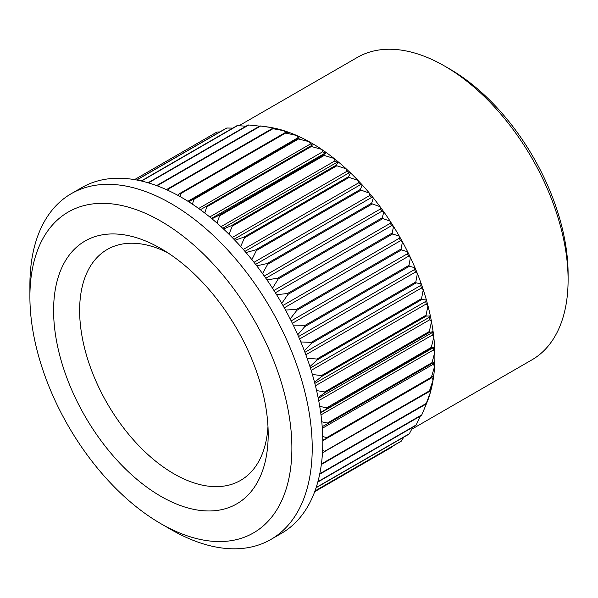 <?xml version="1.0" encoding="UTF-8"?>
<svg xmlns="http://www.w3.org/2000/svg" width="598" height="598" viewBox="0 0 598 598"><rect width="100%" height="100%" fill="white"/><g stroke="black" fill="none" stroke-linecap="round" stroke-linejoin="round"><path stroke-width="0.9" d="M160.892 523.706L160.892 523.706A185.245 106.952 60 0 1 29.9 296.825A185.245 106.952 60 0 1 160.892 221.193A185.245 106.952 60 0 1 291.884 448.081A185.245 106.952 60 0 1 160.892 523.706L171.058 529.574L160.892 523.706M53.596 310.504A151.735 87.607 60 0 1 160.892 248.559A151.735 87.607 60 0 1 268.188 434.395L268.188 434.395A151.735 87.607 60 0 1 160.892 496.347A151.735 87.607 60 0 1 53.596 310.504M171.058 529.581A199.635 115.257 60 0 1 171.058 529.574A199.635 115.257 60 0 0 270.879 539.463A199.635 115.257 60 0 0 301.474 379.498A199.635 115.257 60 0 0 171.058 203.582A199.635 115.257 60 0 0 71.244 193.692A199.635 115.257 60 0 0 29.9 285.082L29.9 296.825M71.244 193.692L81.821 187.585A199.635 115.257 60 0 1 181.635 197.475A199.635 115.257 -120 0 1 312.051 373.391A199.635 115.257 -120 0 1 281.449 533.356L270.879 539.463M432.003 363.472A180.215 104.045 -120 0 0 432.003 362.665L434.828 352.215A174.631 100.823 60 0 1 434.828 361.394L432.003 363.472L327.368 423.885A180.215 104.045 -120 0 0 327.368 423.481A180.215 104.045 -120 0 0 327.368 423.07L321.776 421.777M320.984 414.892L433.445 349.972L434.806 352.185A174.609 100.808 -120 0 0 434.582 346.833L431.382 348.23L320.655 412.418M326.747 408.643A180.215 104.045 -120 0 0 326.68 407.791L319.728 406.401M318.704 400.653L432.287 335.082L433.767 337.19A174.609 100.808 -120 0 0 433.087 331.636L429.469 332.383L324.826 392.796L318.106 397.573M324.826 392.796A180.215 104.045 -120 0 0 324.684 391.914L316.589 390.584M311.147 370.401L426.277 303.926L427.981 305.81A174.631 100.823 60 0 1 430.358 315.946L426.262 316.095L321.627 376.508L314.533 382.234M321.627 376.508A180.215 104.045 -120 0 0 321.418 375.604L312.373 374.468M305.855 354.756L421.493 287.989L423.257 289.709A174.631 100.823 60 0 1 426.396 299.957L421.814 299.531L317.179 359.944L309.936 366.567M317.179 359.944A180.215 104.045 -120 0 0 316.903 359.039L307.103 358.202M423.235 289.679A174.609 100.808 -120 0 0 421.239 283.841L416.163 282.869L311.528 343.282L304.322 350.69M311.528 343.282A180.215 104.045 -120 0 0 311.184 342.37L300.824 341.944M299.576 338.991L415.573 272.023L417.367 273.54A174.609 100.808 -120 0 0 414.975 267.725L409.361 266.274L304.726 326.687L297.729 334.775M304.726 326.687A180.215 104.045 -120 0 0 304.322 325.783L293.603 325.843M284.282 307.835L400.6 240.673L402.461 241.809A174.631 100.823 60 0 1 407.642 251.765L401.49 249.912L296.855 310.325L290.194 318.951M296.855 310.325A180.215 104.045 -120 0 0 296.391 309.443L285.5 310.048M275.401 292.758L391.697 225.61L393.559 226.522A174.631 100.823 60 0 1 399.322 236.18L392.624 233.968L287.989 294.373L281.763 303.388M287.989 294.373A180.215 104.045 -120 0 0 287.474 293.521L276.597 294.687M393.529 226.507A174.609 100.808 -120 0 0 390.098 221.125L382.855 218.584L278.212 278.997L272.516 288.214M278.212 278.997A180.215 104.045 -120 0 0 277.659 278.175L266.985 279.916M255.638 264.383L371.522 197.482L373.316 197.923A174.631 100.823 60 0 1 380.066 206.676L372.277 203.925L267.642 264.338L262.522 273.585M267.642 264.338A180.215 104.045 -120 0 0 267.044 263.561L256.759 265.841M244.978 251.369L360.459 184.7L362.194 184.902A174.631 100.823 60 0 1 369.332 193.064L361.013 190.149L256.37 250.562L251.87 259.637M256.37 250.562A180.215 104.045 -120 0 0 255.742 249.837L246.032 252.595M233.968 239.297L348.888 172.949L350.548 172.912A174.631 100.823 60 0 1 358 180.402L349.157 177.397L244.522 237.81L240.665 246.488M244.522 237.81A180.215 104.045 -120 0 0 243.864 237.144L234.909 240.284M222.755 228.279L336.936 162.357L338.498 162.073A174.631 100.823 60 0 1 346.19 168.815L336.853 165.788L232.218 226.201L229.004 234.267M232.218 226.201A180.215 104.045 -120 0 0 231.538 225.603L223.51 228.982M324.221 155.45A180.215 104.045 -120 0 0 323.518 154.927L326.164 152.505A174.631 100.823 60 0 1 334.028 158.433L324.221 155.45L219.578 215.863L216.999 223.084M219.578 215.863A180.215 104.045 -120 0 0 218.883 215.34L211.954 218.778M311.379 146.495A180.215 104.045 -120 0 0 310.676 146.047L313.688 144.305A174.631 100.823 60 0 1 321.627 149.351L311.379 146.495L206.744 206.901L204.77 213.038M206.744 206.901A180.215 104.045 -120 0 0 206.041 206.452L200.367 209.726M298.469 138.998A180.215 104.045 -120 0 0 297.767 138.631L301.183 137.547A174.631 100.823 60 0 1 309.129 141.666L298.469 138.998L193.834 199.411L192.451 204.195M193.834 199.411A180.215 104.045 -120 0 0 193.132 199.044L188.878 201.87M285.627 133.048A180.215 104.045 -120 0 0 284.925 132.771L288.789 132.315A174.631 100.823 60 0 1 296.645 135.462L285.627 133.048L180.985 193.46L180.155 196.63M180.985 193.46A180.215 104.045 -120 0 0 180.29 193.184L177.606 195.21M272.972 128.705A180.215 104.045 -120 0 0 272.292 128.51L276.627 128.652A174.631 100.823 60 0 1 284.319 130.798L272.972 128.705L168.337 189.118L168.031 190.381M168.337 189.118A180.215 104.045 -120 0 0 167.657 188.923L166.685 189.76M429.73 390.913L430.358 392.512A174.631 100.823 60 0 1 427.981 399.898L426.053 404.069L321.335 464.511M321.418 464.482A180.215 104.045 -120 0 0 321.627 463.831L321.44 463.771M322.793 440.674L431.995 377.622L433.101 379.999A174.631 100.823 60 0 1 431.502 388.072L429.327 391.541L322.471 452.806M324.684 451.953A180.215 104.045 -120 0 0 324.826 451.236L322.591 450.6M431.315 377.958A180.215 104.045 -120 0 0 431.382 377.196L434.596 366.529A174.631 100.823 60 0 1 433.797 375.193L431.315 377.958L326.68 438.371L322.793 440.158M326.68 438.371A180.215 104.045 -120 0 0 326.747 437.601L322.718 436.555M327.368 423.885L322.202 426.658M432.003 362.665L327.368 423.07M320.7 412.74L433.348 347.7L433.445 349.972M433.767 337.19L433.797 337.227A174.631 100.823 60 0 1 434.596 346.825L433.348 347.7M431.382 348.23A180.215 104.045 -120 0 0 431.315 347.378L326.68 407.791M431.315 347.378L433.797 337.227M318.263 398.38L431.995 332.72L432.287 335.082M315.43 385.762L429.895 319.676L431.479 321.672A174.631 100.823 60 0 1 433.101 331.621L431.995 332.72M429.469 332.383A180.215 104.045 -120 0 0 429.327 331.501L324.684 391.914M429.327 331.501L431.502 321.702A174.609 100.808 -120 0 0 430.343 315.961L429.409 317.254L429.895 319.676M314.832 383.4L429.409 317.254M426.262 316.095A180.215 104.045 -120 0 0 426.053 315.198L321.418 375.604M426.053 315.198L427.981 305.81M310.392 367.987L425.612 301.467L426.277 303.926M426.396 299.957L425.612 301.467M421.814 299.531A180.215 104.045 -120 0 0 421.538 298.626L316.903 359.039M421.538 298.626L423.257 289.709M304.943 352.312L420.648 285.508L421.493 287.989M417.367 273.54L417.389 273.563A174.631 100.823 60 0 1 421.246 283.818L420.648 285.508M416.163 282.869A180.215 104.045 -120 0 0 415.819 281.957L311.184 342.37M415.819 281.957L417.389 273.563M298.514 336.554L414.556 269.556L415.573 272.023M292.362 323.301L408.584 256.198L410.437 257.544A174.631 100.823 60 0 1 414.975 267.702L414.556 269.556M409.361 266.274A180.215 104.045 -120 0 0 408.965 265.37L304.322 325.783M408.965 265.37L410.437 257.544M291.166 320.879L407.41 253.769L408.584 256.198M407.642 251.765L407.41 253.769M401.49 249.912A180.215 104.045 -120 0 0 401.034 249.03L296.391 309.443M401.034 249.03L402.461 241.809M282.951 305.466L399.277 238.303L400.6 240.673M399.322 236.18L399.277 238.303M392.624 233.968A180.215 104.045 -120 0 0 392.116 233.108L287.474 293.521M392.116 233.108L393.559 226.522M273.959 290.464L390.24 223.331L391.697 225.61M265.818 278.227L381.973 211.161L383.811 211.849A174.631 100.823 60 0 1 390.098 221.096L390.24 223.331M382.855 218.584A180.215 104.045 -120 0 0 382.294 217.762L277.659 278.175M382.294 217.762L383.811 211.849M264.271 276.029L380.395 208.986L381.973 211.161M380.066 206.676L380.395 208.986M372.277 203.925A180.215 104.045 -120 0 0 371.679 203.156L267.044 263.561M371.679 203.156L373.316 197.923M254.008 262.313L369.848 195.434L371.522 197.482M369.332 193.064L369.848 195.434M361.013 190.149A180.215 104.045 -120 0 0 360.377 189.431L255.742 249.837M360.377 189.431L362.194 184.902M243.289 249.433L358.695 182.809L360.459 184.7M358 180.402L358.695 182.809M349.157 177.397A180.215 104.045 -120 0 0 348.499 176.731L243.864 237.144M348.499 176.731L350.548 172.912M232.241 237.518L347.057 171.23L348.888 172.949M346.19 168.815L347.057 171.23M336.853 165.788A180.215 104.045 -120 0 0 336.173 165.19L231.538 225.603M336.173 165.19L338.498 162.073M221.006 226.672L335.052 160.832L336.936 162.357M334.028 158.433L335.052 160.832M323.518 154.927L218.883 215.34M211.498 218.405L326.149 152.512A174.609 100.808 -120 0 0 321.649 149.388L322.808 151.705L324.721 153.036M209.756 216.977L322.808 151.705M310.676 146.047L206.041 206.452M198.663 208.493L310.444 143.961L312.365 145.067M309.129 141.666L310.444 143.961M297.767 138.631L193.132 199.044M187.929 201.264L298.096 137.66L299.202 138.175M296.645 135.462L298.096 137.66M284.925 132.771L180.29 193.184M284.319 130.798L285.717 132.666M272.292 128.51L167.657 188.923M260.646 126.006A180.215 104.045 -120 0 0 259.988 125.909L267.343 126.911A174.631 100.823 60 0 1 272.269 127.718L260.646 126.006L157.102 185.791M272.269 127.718L272.957 128.525M259.988 125.909L156.594 185.604M259.584 126.141L248.768 124.989L148.483 182.891M248.768 124.989A180.215 104.045 -120 0 0 248.14 124.989L148.057 182.764M246.032 126.2L237.466 125.662L141.547 181.037M237.466 125.662A180.215 104.045 -120 0 0 236.868 125.752L141.233 180.962M232.772 128.114L226.851 128.017L136.77 180.02M226.851 128.017A180.215 104.045 -120 0 0 226.291 128.196L136.583 179.991M219.81 131.934L217.037 132.023L134.58 179.632M217.037 132.023A180.215 104.045 -120 0 0 216.521 132.293L134.543 179.624M238.976 125.752L357.335 57.423A174.609 100.808 60 0 1 444.635 66.072A174.609 100.808 60 0 1 568.1 279.916A174.609 100.808 60 0 1 531.936 359.846L411.716 429.252M322.322 428.303L433.348 364.204L434.582 366.492A174.609 100.808 -120 0 0 434.806 361.416M433.087 379.969A174.609 100.808 -120 0 0 433.767 375.223M430.343 392.475A174.609 100.808 -120 0 0 431.464 388.132M426.284 403.583L426.381 403.882A174.609 100.808 -120 0 0 427.824 400.241M393.163 445.884L392.624 446.699L314.712 491.683M314.989 490.936L401.49 440.988A180.215 104.045 -120 0 1 401.034 441.339L314.944 491.04M401.49 440.988L403.732 437.175M316.163 487.534L409.361 433.722A180.215 104.045 -120 0 1 408.965 434.155L316.08 487.781M409.361 433.722L412.762 427.256M317.897 481.704L416.163 424.976A180.215 104.045 -120 0 1 415.819 425.492L317.8 482.085M416.163 424.976L420.319 416.133M319.781 473.751L421.814 414.84A180.215 104.045 -120 0 1 421.538 415.431L319.683 474.236M426.381 403.882L421.814 414.84M426.053 404.069A180.215 104.045 -120 0 0 426.262 403.418L321.627 463.831M426.262 403.418L430.358 392.512M429.327 391.541A180.215 104.045 -120 0 0 429.469 390.823L324.826 451.236M429.469 390.823L433.101 379.999M432.07 377.129L431.995 377.622M431.382 377.196L326.747 437.601M433.423 362.433L433.348 364.204M276.493 128.645A174.609 100.808 -120 0 0 272.292 127.748M288.737 132.322A174.609 100.808 -120 0 0 284.342 130.827M301.16 137.562A174.609 100.808 -120 0 0 296.668 135.499M313.666 144.312A174.609 100.808 -120 0 0 309.144 141.704M338.468 162.08A174.609 100.808 -120 0 0 334.043 158.47M350.518 172.912A174.609 100.808 -120 0 0 346.205 168.853M362.164 184.894A174.609 100.808 -120 0 0 358.008 180.439M373.294 197.916A174.609 100.808 -120 0 0 369.34 193.102M383.781 211.834A174.609 100.808 -120 0 0 380.074 206.706M402.439 241.794A174.609 100.808 -120 0 0 399.322 236.21M410.407 257.521A174.609 100.808 -120 0 0 407.642 251.795M427.951 305.78A174.609 100.808 -120 0 0 426.381 299.979M444.635 66.072L449.718 69.002A167.418 96.659 60 0 1 568.1 274.041L568.1 279.916M267.971 426.516A133.324 76.978 60 0 1 240.568 480.403A133.324 76.978 60 0 1 137.832 444.68A133.324 76.978 60 0 1 79.631 310.504A133.324 76.978 60 0 1 107.244 249.471A133.324 76.978 60 0 1 167.612 252.685"/></g></svg>

